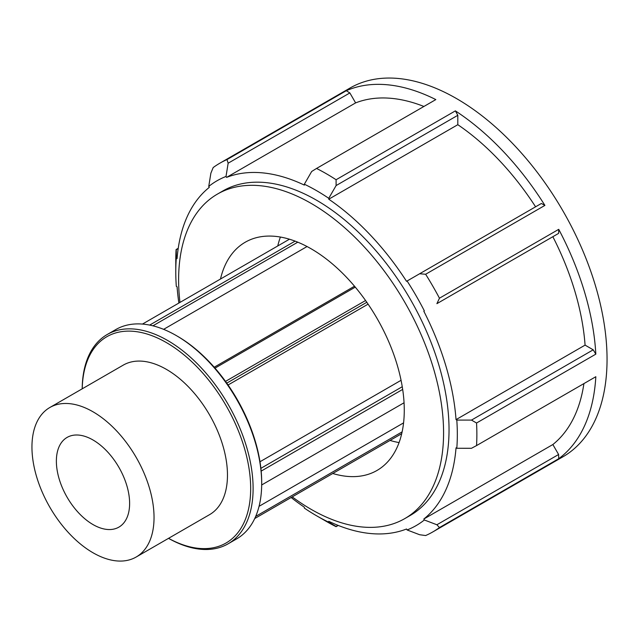 <?xml version="1.0" encoding="UTF-8"?>
<svg xmlns="http://www.w3.org/2000/svg" width="639" height="639" viewBox="0 0 639 639"><rect width="100%" height="100%" fill="white"/><g stroke="black" fill="none" stroke-linecap="round" stroke-linejoin="round"><path stroke-width="0.96" d="M254.729 518.541L401.723 433.673M402.123 431.868L255.688 516.416M152.905 325.818L297.782 242.181M295.098 241.127L149.662 325.091M307.063 246.534L163.624 329.341M142.457 324.077L289.451 239.21M226.765 383.136L366.81 302.279M365.572 300.522L225.511 381.387M368.096 304.148L228.067 384.99M215 368.128L355.276 287.135M354.509 286.216L214.209 367.217M259.985 461.749L401.068 380.301M280.409 237.045A131.77 76.073 -120 0 0 277.757 245.959M390.03 440.423A131.77 76.073 -120 0 0 399.071 442.579M168.52 538.35A120.859 69.779 -120 0 0 228.075 543.837A120.859 69.779 -120 0 0 253.108 488.508A120.859 69.779 -120 0 0 200.35 366.882A120.859 69.779 -120 0 0 107.224 334.501A120.859 69.779 -120 0 0 82.191 388.824M82.215 388.816A119.134 68.78 60 0 1 167.49 343.223A119.134 68.78 60 0 1 250.672 488.508A119.134 68.78 60 0 1 168.544 538.334M107.224 334.501L115.795 329.556A120.859 69.779 60 0 1 176.228 335.539A120.859 69.779 60 0 1 261.686 483.563A120.859 69.779 60 0 1 236.654 538.885L228.075 543.837M136.155 557.032L209.592 514.635A86.329 49.842 -120 0 0 227.468 475.12A86.329 49.842 -120 0 0 189.791 388.24A86.329 49.842 -120 0 0 123.263 365.117L49.826 407.514A86.329 49.842 -120 0 0 49.826 507.19A86.329 49.842 -120 0 0 136.155 557.032A86.329 49.842 -120 0 0 154.039 517.518A86.329 49.842 -120 0 0 116.354 430.638A86.329 49.842 -120 0 0 49.826 407.514M261.686 483.563L261.686 482.149A119.134 68.78 -120 0 0 177.442 336.242L176.228 335.539M404.064 402.762L261.678 484.969M261.167 471.111L402.682 389.407M402.258 386.723L260.888 468.339M424.352 519.986L423.809 519.036L552.855 444.536L558.606 454.497L436.892 524.763L424.352 519.986A199.088 114.948 60 0 1 407.091 529.955L419.631 534.731L425.638 535.546A212.907 122.92 -120 0 0 432.771 531.944A212.907 122.92 -120 0 0 439.456 527.566L558.734 458.698A212.907 122.92 -120 0 0 595.828 376.714L476.55 445.583A212.907 122.92 -120 0 0 476.862 434.48A212.907 122.92 -120 0 0 476.55 423.01L595.828 354.142A212.907 122.92 -120 0 0 558.734 229.337L439.456 298.205L436.892 303.661L558.606 233.387L436.892 303.661M558.734 229.337L558.606 233.387M439.456 298.205A212.907 122.92 -120 0 0 425.638 274.259L544.915 205.399A212.907 122.92 -120 0 0 455.375 110.874L336.09 179.735A212.907 122.92 -120 0 0 316.545 168.448L435.822 99.588A212.907 122.92 -120 0 0 346.282 90.714L227.005 159.582A212.907 122.92 -120 0 0 219.872 163.185A212.907 122.92 -120 0 0 213.178 167.562L210.878 173.169L208.745 186.42A199.088 114.948 60 0 1 226.014 176.452L228.147 163.201L349.86 92.935L355.611 102.895L226.565 177.394L226.014 176.452M544.915 205.399L541.345 203.482L419.631 273.756L425.638 274.259M419.631 273.756L407.091 280.992A199.088 114.948 60 0 1 424.352 310.897M432.771 531.944L562.959 456.781A212.907 122.92 -120 0 0 607.05 359.318A212.907 122.92 -120 0 0 514.115 145.061A212.907 122.92 -120 0 0 350.052 88.022L219.872 163.185M338.015 525.354L336.098 526.464L328.758 522.199A199.088 114.948 60 0 1 316.553 515.761L326.313 521.4A212.907 122.92 -120 0 0 336.09 526.672L338.239 525.434M178.233 248.307L176.092 249.545A212.907 122.92 -120 0 0 175.773 260.648L175.773 271.926A199.088 114.948 60 0 1 176.308 258.132L176.276 249.649L178.201 248.539M407.091 280.992L406.54 281.312A198.002 114.317 -120 0 0 328.758 199.2L328.758 198.306L336.098 185.574L457.812 115.3L457.812 124.693L328.758 199.2M476.55 445.583L471.494 448.282L456.797 448.274A199.088 114.948 60 0 0 456.797 420.079L456.03 419.631L585.076 345.124L593.208 349.821L595.828 354.142M593.208 349.821L471.494 420.095L476.55 423.01M471.494 420.095L456.797 420.079M436.892 524.763L439.456 527.566M558.606 454.497L558.734 458.698M316.553 515.761A199.088 114.948 60 0 1 304.348 508.101L304.348 507.206A198.002 114.317 -120 0 1 291.144 497.517M328.758 522.199L328.758 521.304A198.002 114.317 -120 0 0 406.54 529.004L407.091 529.955M178.872 303.054A198.002 114.317 -120 0 1 177.075 286.775L176.308 286.328A199.088 114.948 60 0 1 175.773 271.926M227.005 159.582L228.147 163.201M346.282 90.714L349.86 92.935M208.745 186.42L209.296 187.363A198.002 114.317 -120 0 0 177.075 258.579L176.308 258.132M423.809 519.036A198.002 114.317 -120 0 0 456.03 447.827L456.797 448.274M423.913 106.465A198.002 114.317 -120 0 0 355.611 102.895M552.855 444.536A198.002 114.317 -120 0 0 583.918 383.592M585.076 345.124A198.002 114.317 -120 0 0 552.855 236.71M316.545 168.448L311.68 171.476L304.348 184.208L304.348 185.102A198.002 114.317 -120 0 0 226.565 177.394M456.03 419.631A198.002 114.317 -120 0 0 423.809 311.217M304.348 184.208A199.088 114.948 60 0 1 328.758 198.306M292.239 496.878A187.355 108.167 -120 0 0 404.775 518.604L410.23 515.457A187.355 108.167 -120 0 0 449.033 429.688A187.355 108.167 -120 0 0 418.465 314.3A187.355 108.167 -120 0 0 222.875 190.949L217.42 194.096A187.355 108.167 -120 0 0 179.966 302.415M336.09 179.735L336.098 185.574M455.375 110.874L457.812 115.3M535.586 206.804A198.002 114.317 -120 0 0 457.812 124.693M129.621 503.42A51.799 29.905 -120 0 0 107.009 451.294A51.799 29.905 -120 0 0 67.095 437.419A51.799 29.905 -120 0 0 67.095 497.222A51.799 29.905 -120 0 0 118.894 527.127A51.799 29.905 -120 0 0 129.621 503.42M404.775 518.604A187.355 108.167 -120 0 0 443.578 432.835A187.355 108.167 -120 0 0 361.802 244.29A187.355 108.167 -120 0 0 217.42 194.096M332.751 473.491A131.77 76.073 -120 0 0 376.986 470.464A131.77 76.073 -120 0 0 404.271 410.142A131.77 76.073 -120 0 0 346.753 277.542A131.77 76.073 -120 0 0 245.216 242.237A131.77 76.073 -120 0 0 220.479 279.027M403.576 422.882L259.059 506.32"/></g></svg>
